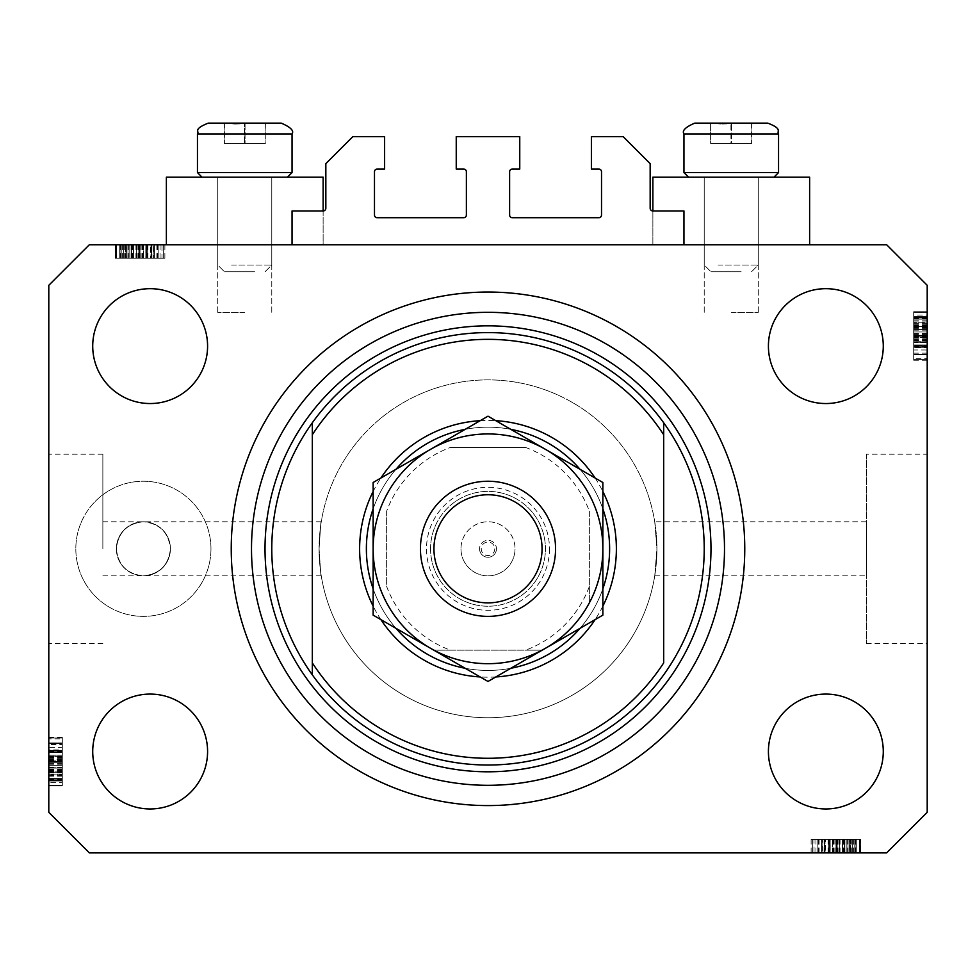 <?xml version="1.0" encoding="UTF-8"?>
<svg xmlns="http://www.w3.org/2000/svg" width="976" height="976" viewBox="0 0 976 976"><rect width="100%" height="100%" fill="white"/><g stroke="black" fill="none" stroke-linecap="round" stroke-linejoin="round"><path stroke-width="0.73" stroke-dasharray="4.88 3.66" d="M292.044 210.962L292.044 244.756L683.956 244.756L683.956 210.962L652.871 210.962A2.708 2.708 0 0 1 650.162 208.266L650.162 163.663L623.139 136.64L591.383 136.64L591.383 169.068L598.813 169.068A2.708 2.708 0 0 1 601.521 171.776L601.521 215.025A2.708 2.708 0 0 1 598.813 217.721L512.327 217.721A2.708 2.708 0 0 1 509.618 215.025L509.618 171.776A2.708 2.708 0 0 1 512.327 169.068L519.757 169.068L519.757 136.64L456.243 136.64L456.243 169.068L463.673 169.068A2.708 2.708 0 0 1 466.382 171.776L466.382 215.025A2.708 2.708 0 0 1 463.673 217.721L377.187 217.721A2.708 2.708 0 0 1 374.479 215.025L374.479 171.776A2.708 2.708 0 0 1 377.187 169.068L384.617 169.068L384.617 136.64L352.861 136.64L325.838 163.663L325.838 208.266A2.708 2.708 0 0 1 323.129 210.962L292.044 210.962M292.044 244.756L683.956 244.756M170.422 548.817C168.702 565.116 159.698 574.12 143.399 575.84C159.698 574.12 168.702 565.116 170.422 548.817A27.023 27.023 0 0 1 143.399 575.84A27.023 27.023 0 0 1 116.364 548.817C118.084 565.116 127.1 574.12 143.399 575.84C127.1 574.12 118.084 565.116 116.364 548.817A27.023 27.023 0 0 1 143.399 521.782A27.023 27.023 0 0 1 170.422 548.817A27.023 27.023 0 0 1 143.399 575.84A27.023 27.023 0 0 1 116.364 548.817C118.084 532.518 127.1 523.502 143.399 521.782C127.1 523.502 118.084 532.518 116.364 548.817A27.023 27.023 0 0 1 143.399 521.782A27.023 27.023 0 0 1 170.422 548.817C168.702 532.518 159.698 523.502 143.399 521.782C159.698 523.502 168.702 532.518 170.422 548.817M654.75 521.782L656.921 548.817A168.921 168.921 0 0 0 488 379.884A168.921 168.921 0 0 0 319.079 548.817C321.433 513.949 321.433 513.949 319.079 548.817C321.433 513.949 321.433 513.949 319.079 548.817A168.921 168.921 0 0 0 488 717.738A168.921 168.921 0 0 0 656.921 548.817L654.75 575.84L656.921 548.817A168.921 168.921 0 0 0 488 379.884A168.921 168.921 0 0 0 319.079 548.817C321.433 583.685 321.433 583.685 319.079 548.817C321.433 583.685 321.433 583.685 319.079 548.817A168.921 168.921 0 0 0 488 717.738A168.921 168.921 0 0 0 656.921 548.817L654.75 521.782L866.383 521.782L866.383 575.84L866.383 521.782M102.858 548.817L102.858 454.218L102.858 548.817M652.871 210.962L652.871 244.756L652.871 177.181L809.629 177.181L731.244 177.181L809.629 177.181L809.629 244.756L652.871 244.756L809.629 244.756M731.244 312.32L758.279 312.32L731.244 312.32M323.129 210.962L323.129 244.756L244.756 244.756L323.129 244.756L323.129 177.181L166.371 177.181L271.779 177.181L166.371 177.181L166.371 244.756L323.129 244.756L166.371 244.756M244.756 312.32L217.721 312.32L244.756 312.32M496.442 548.817A8.442 8.442 0 0 1 488 557.259A8.442 8.442 0 0 1 479.558 548.817A8.442 8.442 0 0 0 488 557.259A8.442 8.442 0 0 0 496.442 548.817A8.442 8.442 0 0 0 488 540.362A8.442 8.442 0 0 0 479.558 548.817A8.442 8.442 0 0 1 488 540.362A8.442 8.442 0 0 1 496.442 548.817M460.977 548.817A27.023 27.023 0 0 0 488 575.84A27.023 27.023 0 0 0 515.023 548.817A27.023 27.023 0 0 1 488 575.84A27.023 27.023 0 0 1 460.977 548.817A27.023 27.023 0 0 1 488 521.782A27.023 27.023 0 0 1 515.023 548.817A27.023 27.023 0 0 0 488 521.782A27.023 27.023 0 0 0 460.977 548.817M494.759 548.817A6.759 6.759 0 0 1 488 555.564A6.759 6.759 0 0 1 481.241 548.817A6.759 6.759 0 0 1 488 542.058A6.759 6.759 0 0 1 494.759 548.817M555.564 548.817A67.564 67.564 0 0 1 488 616.381A67.564 67.564 0 0 1 420.436 548.817A67.564 67.564 0 0 1 488 481.241A67.564 67.564 0 0 1 555.564 548.817A67.564 67.564 0 0 1 488 616.381A67.564 67.564 0 0 1 420.436 548.817A67.564 67.564 0 0 1 488 481.241A67.564 67.564 0 0 1 555.564 548.817A67.564 67.564 0 0 0 488 481.241A67.564 67.564 0 0 0 420.436 548.817A67.564 67.564 0 0 0 488 616.381A67.564 67.564 0 0 0 555.564 548.817A67.564 67.564 0 0 1 488 616.381A67.564 67.564 0 0 1 420.436 548.817A67.564 67.564 0 0 1 488 481.241A67.564 67.564 0 0 1 555.564 548.817M210.962 548.817A67.564 67.564 0 0 1 143.399 616.381A67.564 67.564 0 0 1 75.823 548.817A67.564 67.564 0 0 1 143.399 481.241A67.564 67.564 0 0 1 210.962 548.817A67.564 67.564 0 0 1 143.399 616.381A67.564 67.564 0 0 1 75.823 548.817A67.564 67.564 0 0 1 143.399 481.241A67.564 67.564 0 0 1 210.962 548.817M654.75 575.84L866.383 575.84M866.383 454.218L866.383 643.404L866.383 454.218L927.2 454.218L927.2 643.404L927.2 454.218M866.383 643.404L927.2 643.404M48.8 548.817L48.8 454.218L48.8 548.817M231.239 548.817A256.761 256.761 0 0 0 488 805.578A256.761 256.761 0 0 0 744.761 548.817A256.761 256.761 0 0 0 488 292.044A256.761 256.761 0 0 0 231.239 548.817A256.761 256.761 0 0 1 488 292.044A256.761 256.761 0 0 1 744.761 548.817A256.761 256.761 0 0 1 488 805.578A256.761 256.761 0 0 1 231.239 548.817A256.761 256.761 0 0 1 488 292.044A256.761 256.761 0 0 1 744.761 548.817A256.761 256.761 0 0 1 488 805.578A256.761 256.761 0 0 1 231.239 548.817M207.583 751.52A57.438 57.438 0 0 1 150.158 808.958A57.438 57.438 0 0 1 92.72 751.52A57.438 57.438 0 0 1 150.158 694.082A57.438 57.438 0 0 1 207.583 751.52M883.28 751.52A57.438 57.438 0 0 1 825.842 808.958A57.438 57.438 0 0 1 768.417 751.52A57.438 57.438 0 0 1 825.842 694.082A57.438 57.438 0 0 1 883.28 751.52M883.28 346.102A57.438 57.438 0 0 1 825.842 403.539A57.438 57.438 0 0 1 768.417 346.102A57.438 57.438 0 0 1 825.842 288.676A57.438 57.438 0 0 1 883.28 346.102M207.583 346.102A57.438 57.438 0 0 1 150.158 403.539A57.438 57.438 0 0 1 92.72 346.102A57.438 57.438 0 0 1 150.158 288.676A57.438 57.438 0 0 1 207.583 346.102M822.487 852.878L859.636 852.878L812.337 852.878L859.636 852.878L822.487 852.878L822.487 839.36L859.636 839.36L859.636 852.878L811.117 852.878L859.636 852.878L812.337 852.878L859.636 852.878L812.337 852.878L859.636 852.878L812.337 852.878L859.636 852.878L844.472 852.878L859.636 852.878L859.636 839.36L825.062 839.36L825.062 852.878L825.062 839.36L830.149 839.36L830.149 852.878L830.149 839.36L842.447 839.36L842.447 852.878L860.234 852.878L812.337 852.878L860.844 852.878L811.117 852.878L860.844 852.878L811.117 852.878L860.844 852.878L842.471 852.878L842.447 839.36L860.234 839.36L860.234 852.878L860.234 839.36L856.294 839.36L856.294 852.878L856.294 839.36L852.353 839.36L852.353 852.878L852.353 839.36L860.234 839.36L830.186 839.36L830.186 852.878M89.341 852.878L886.659 852.878L927.2 812.337L927.2 285.297L886.659 244.756L89.341 244.756L48.8 285.297L48.8 812.337L89.341 852.878M153.513 244.756L116.364 244.756L163.663 244.756L116.364 244.756L153.513 244.756L153.513 258.262L116.364 258.262L116.364 244.756L164.883 244.756L116.364 244.756L163.663 244.756L116.364 244.756L163.663 244.756L116.364 244.756L163.663 244.756L116.364 244.756L131.528 244.756L116.364 244.756L116.364 258.262L150.938 258.262L150.938 244.756L150.938 258.262L145.851 258.262L145.851 244.756L145.851 258.262L133.553 258.262L133.553 244.756L115.766 244.756L163.663 244.756L115.156 244.756L164.883 244.756L115.156 244.756L164.883 244.756L115.156 244.756L133.529 244.756L133.553 258.262L115.766 258.262L115.766 244.756L115.766 258.262L119.706 258.262L119.706 244.756L119.706 258.262L123.647 258.262L123.647 244.756L123.647 258.262L115.766 258.262L145.814 258.262L145.814 244.756M927.2 349.969L927.2 312.32L927.2 359.619L927.2 312.32L927.2 349.969L913.682 349.969L913.682 312.32L927.2 312.32L927.2 360.229L927.2 311.71L927.2 360.229L927.2 311.71L927.2 360.229L927.2 311.71L927.2 359.619L927.2 312.32L927.2 359.619L927.2 358.741L913.682 358.741L913.682 336.232L927.2 336.232M927.2 322.8L927.2 347.334L927.2 322.8L913.682 322.8L913.682 311.71L927.2 311.71L927.2 359.619L927.2 312.32L927.2 359.619L927.2 312.32L913.682 312.32L913.682 319.079L927.2 319.079L913.682 319.079L913.682 312.32L927.2 312.32L913.682 312.32L913.682 319.079L927.2 319.079L913.682 319.079L913.682 312.32L927.2 312.32L913.682 312.32L913.682 346.724L927.2 346.724L913.682 346.724L913.682 341.234L927.2 341.234M913.682 341.234L913.682 312.32L913.682 359.619L927.2 359.619L927.2 311.71L913.682 311.71L913.682 329.522L927.2 329.522L927.2 316.614L927.2 329.534L913.682 329.534L913.682 347.334L927.2 347.334L913.682 347.334L913.682 329.876L927.2 329.876M48.8 747.653L48.8 785.302L48.8 738.002L48.8 785.302L48.8 747.653L62.318 747.653L62.318 785.302L48.8 785.302L48.8 737.392L48.8 785.924L48.8 737.392L48.8 785.924L48.8 737.392L48.8 785.924L48.8 738.002L48.8 785.302L48.8 738.002L48.8 738.881L62.318 738.881L62.318 761.402L48.8 761.402M48.8 774.822L48.8 750.288L48.8 774.822L62.318 774.822L62.318 785.924L48.8 785.924L48.8 738.002L48.8 785.302L48.8 738.002L48.8 785.302L62.318 785.302L62.318 778.543L48.8 778.543L62.318 778.543L62.318 785.302L48.8 785.302L62.318 785.302L62.318 778.543L48.8 778.543L62.318 778.543L62.318 785.302L48.8 785.302L62.318 785.302L62.318 750.91L48.8 750.91L62.318 750.91L62.318 756.4L48.8 756.4M62.318 756.4L62.318 785.302L62.318 738.002L48.8 738.002L48.8 785.924L62.318 785.924L62.318 768.1L48.8 768.1L48.8 781.007L48.8 768.088L62.318 768.088L62.318 750.288L48.8 750.288L62.318 750.288L62.318 767.746L48.8 767.746M62.318 767.746L62.318 785.924L62.318 774.859L48.8 774.859M62.318 768.088L62.318 781.007L62.318 768.088L48.8 768.088M62.318 774.859L62.318 755.204L48.8 755.204L62.318 755.204L62.318 759.413L48.8 759.413M62.318 781.007L48.8 781.007L62.318 781.007M62.318 759.413L62.318 737.392L62.318 752.13L48.8 752.13L62.318 752.13L62.318 742.919L62.318 765.648L62.318 742.931L48.8 742.931L48.8 780.385L48.8 742.919L48.8 780.385L48.8 742.919L48.8 765.648L48.8 742.931L62.318 742.919L62.318 780.385L62.318 742.919L62.318 762.354L48.8 762.354L62.318 762.354L62.318 780.385L48.8 780.385L62.318 780.385L62.318 761.561L48.8 761.561L62.318 761.561L62.318 750.873L48.8 750.873L62.318 750.873L62.318 742.919L48.8 742.919L62.318 742.919L62.318 750.459L48.8 750.459M62.318 757.047L48.8 757.047M62.318 756.437L48.8 756.437M62.318 760.45L48.8 760.45M62.318 767.478L48.8 767.478M62.318 761.402L62.318 785.302L48.8 785.302L62.318 785.302L62.318 778.543L48.8 778.543L62.318 778.543L62.318 785.302L48.8 785.302L62.318 785.302L48.8 785.302L62.318 785.302L62.318 771.174L48.8 771.174L62.318 771.174L62.318 785.302L48.8 785.302L62.318 785.302L62.318 738.002L48.8 738.002L62.318 738.002L62.318 785.302L48.8 785.302L62.318 785.302L62.318 738.002L48.8 738.002L62.318 738.002L62.318 738.881L62.318 738.002L48.8 738.002L62.318 738.002L62.318 749.897L48.8 749.897M62.318 774.249L48.8 774.249M62.318 775.664L48.8 775.664M62.318 772.553L48.8 772.553M62.318 750.288L62.318 760.121L48.8 760.097L62.318 760.121L62.318 750.288L48.8 750.288M62.318 760.731L48.8 760.731M62.318 750.459L62.318 785.924L62.318 737.392L62.318 785.924L62.318 737.392L62.318 785.924L62.318 762.28L48.8 762.268L62.318 762.28L62.318 774.822M62.318 751.886L48.8 751.886L62.318 751.886L62.318 765.648L48.8 765.648L62.318 765.648L62.318 751.886M62.318 744.481L62.318 779.775L62.318 744.481L48.8 744.481L48.8 743.529L48.8 779.775L48.8 744.481M62.318 743.529L48.8 743.529L48.8 757.657L48.8 743.529L62.318 743.529L62.318 757.657L62.318 743.529L48.8 743.529L62.318 743.529M62.318 749.897L62.318 785.302L62.318 738.002L62.318 779.775L48.8 779.775L48.8 763.195L48.8 779.775L62.318 779.775L62.318 763.195L62.318 779.775L48.8 779.775M62.318 761.329L48.8 761.329M62.318 772.882L48.8 772.882M62.318 778.494L48.8 778.494L62.318 778.494M62.318 737.392L48.8 737.392M62.318 761.707L48.8 761.707L62.318 761.707M62.318 778.689L48.8 778.689L62.318 778.689M62.318 779.775L62.318 738.002L62.318 785.924L48.8 785.924L62.318 785.924L48.8 785.924L62.318 785.924L62.318 782.581L48.8 782.581M62.318 759.816L48.8 759.816M62.318 771.418L48.8 771.418M62.318 757.657L48.8 757.657M62.318 750.678L48.8 750.678M62.318 757.217L48.8 757.217M62.318 763.195L48.8 763.195M62.318 771.455L48.8 771.455M62.318 779.177L48.8 779.177M62.318 762.28L48.8 762.28M62.318 782.581L62.318 738.002L62.318 785.302L62.318 738.002L62.318 785.302L48.8 785.302L62.318 785.302L48.8 785.302L62.318 785.302L62.318 738.002L48.8 738.002L62.318 738.002L48.8 738.002L62.318 738.002L62.318 785.302L48.8 785.302L62.318 785.302L62.318 747.653M62.318 769.942L48.8 769.942M62.318 769.332L48.8 769.332M62.318 780.385L48.8 780.385L62.318 780.385M62.318 772.284L48.8 772.284M62.318 750.349L48.8 750.349M62.318 751.52L48.8 751.52M62.318 755.265L48.8 755.265M62.318 760.853L48.8 760.853M62.318 772.15L48.8 772.15M62.318 738.002L48.8 738.002L62.318 738.002M62.318 775.713L48.8 775.713M62.318 785.302L48.8 785.302L62.318 785.302M62.318 771.174L48.8 771.174M62.318 765.648L48.8 765.648L62.318 765.648M62.318 742.931L48.8 742.931M62.318 770.564L48.8 770.564M62.318 776.823L48.8 776.823M62.318 770.113L48.8 770.113M913.682 329.876L913.682 311.71L913.682 322.763L927.2 322.763M913.682 329.534L913.682 316.614L913.682 329.534L927.2 329.534M913.682 322.763L913.682 342.417L927.2 342.417L913.682 342.417L913.682 338.221L927.2 338.221M913.682 316.614L927.2 316.614L913.682 316.614M913.682 336.232L913.682 311.71L913.682 360.229L913.682 311.71L913.682 360.229L913.682 345.492L927.2 345.492L913.682 345.492L913.682 354.703L913.682 331.974L913.682 354.691L927.2 354.691L927.2 317.237L927.2 354.703L927.2 317.237L927.2 354.703L927.2 331.974L927.2 354.691L913.682 354.703L913.682 317.237L913.682 354.703L913.682 335.268L927.2 335.268L913.682 335.268L913.682 317.237L927.2 317.237L913.682 317.237L913.682 336.061L927.2 336.061L913.682 336.061L913.682 346.761L927.2 346.761L913.682 346.761L913.682 354.703L927.2 354.703L913.682 354.703L913.682 347.163L927.2 347.163M913.682 340.575L927.2 340.575M913.682 341.185L927.2 341.185M913.682 337.184L927.2 337.184M913.682 330.156L927.2 330.156M913.682 347.724L913.682 312.32L927.2 312.32L913.682 312.32L927.2 312.32L913.682 312.32L927.2 312.32L913.682 312.32L927.2 312.32L913.682 312.32L927.2 312.32L913.682 312.32L927.2 312.32L913.682 312.32L913.682 359.619L927.2 359.619L913.682 359.619L927.2 359.619L913.682 359.619L913.682 358.741L913.682 359.619L927.2 359.619L913.682 359.619L913.682 347.724L927.2 347.724M913.682 319.079L927.2 319.079L913.682 319.079M913.682 323.373L927.2 323.373M913.682 321.958L927.2 321.958M913.682 325.081L927.2 325.081M913.682 347.334L913.682 337.501L927.2 337.525L913.682 337.501L913.682 347.334L927.2 347.334M913.682 336.891L927.2 336.891M913.682 338.221L913.682 335.354L927.2 335.354M913.682 335.354L913.682 322.8M913.682 347.163L913.682 311.71L913.682 359.619L913.682 312.32L913.682 326.448L927.2 326.448L913.682 326.448L927.2 326.448L913.682 326.448L913.682 312.32L927.2 312.32L913.682 312.32L913.682 359.619L927.2 359.619L913.682 359.619L927.2 359.619L913.682 359.619L913.682 312.32L927.2 312.32L913.682 312.32L913.682 349.969M913.682 345.736L927.2 345.736L913.682 345.736L913.682 331.974L927.2 331.974L913.682 331.974L913.682 345.736M927.2 354.093L927.2 317.847L927.2 354.093L927.2 339.965L927.2 354.093L913.682 354.093L927.2 354.093L913.682 354.093L913.682 339.965L913.682 354.093L927.2 354.093M913.682 317.847L927.2 317.847L927.2 334.439L927.2 317.847L913.682 317.847L927.2 317.847M913.682 353.153L927.2 353.153M913.682 336.293L927.2 336.293M913.682 324.74L927.2 324.74M913.682 319.128L927.2 319.128L913.682 319.128M913.682 335.341L927.2 335.341L913.682 335.341M913.682 360.229L927.2 360.229M913.682 335.927L927.2 335.927L913.682 335.927M913.682 318.932L927.2 318.932L913.682 318.932M913.682 315.041L913.682 359.619L913.682 311.71L927.2 311.71L913.682 311.71L927.2 311.71L913.682 311.71L913.682 315.041L927.2 315.041M913.682 337.818L927.2 337.818M913.682 326.204L927.2 326.204M913.682 334.439L927.2 334.439M913.682 339.965L927.2 339.965M913.682 346.944L927.2 346.944M913.682 340.417L927.2 340.417M913.682 326.167L927.2 326.167M913.682 318.444L927.2 318.444M913.682 327.68L927.2 327.68M913.682 328.29L927.2 328.29M913.682 317.237L927.2 317.237L913.682 317.237M913.682 325.337L927.2 325.301M913.682 347.273L927.2 347.273M913.682 346.102L927.2 346.102M913.682 342.356L927.2 342.356M913.682 336.781L927.2 336.781M913.682 325.484L927.2 325.484M913.682 359.619L927.2 359.619L913.682 359.619M913.682 321.921L927.2 321.921M913.682 312.32L927.2 312.32L913.682 312.32M913.682 331.974L927.2 331.974L913.682 331.974M913.682 354.691L927.2 354.691M913.682 326.448L927.2 326.448M913.682 327.058L927.2 327.058M913.682 320.799L927.2 320.799M913.682 327.509L927.2 327.509M145.814 258.262L151.536 258.262L151.536 244.756L151.536 258.262L145.851 258.262L151.536 258.262L150.353 258.262L150.353 244.756M150.353 258.262L115.766 258.262L133.529 258.262L120.011 258.262L120.011 244.756L160.027 244.756L120.011 244.756L160.027 244.756L120.011 244.756L120.011 258.262L125.575 258.262L125.575 244.756M133.529 258.262L133.529 244.756L133.529 258.262M125.575 258.262L151.536 258.262L143.655 258.262L147.291 258.262L147.291 244.756L147.291 258.262L139.849 258.262L139.849 244.756M119.706 258.262L119.706 244.756L119.706 258.262M115.766 258.262L115.766 244.756M146.681 258.262L146.681 244.756M139.849 258.262L116.364 258.262L116.364 244.756L116.364 258.262L131.528 258.262L131.528 244.756L131.528 258.262L116.364 258.262L116.364 244.756L116.364 258.262L163.663 258.262L163.663 244.756L163.663 258.262L116.364 258.262L116.364 244.756L116.364 258.262L163.663 258.262L163.663 244.756L163.663 258.262L161.967 258.262L161.967 244.756M123.647 258.262L123.647 244.756L123.647 258.262M151.536 258.262L151.536 244.756M153.842 258.262L115.156 258.262L164.883 258.262L115.156 258.262L164.883 258.262L115.156 258.262L146.644 258.262L146.62 244.756L146.644 258.262L153.842 258.262L153.842 244.756M161.967 258.262L139.422 258.262L158.82 258.262L143.655 258.262L143.655 244.756L121.219 244.756L158.82 244.756L143.655 244.756L143.655 258.262L158.82 258.262L121.219 258.262L139.434 258.262L139.422 244.756L139.434 258.262L116.364 258.262L116.364 244.756L116.364 258.262L163.663 258.262L163.663 244.756L163.663 258.262L151.951 258.262L151.951 244.756M147.291 258.262L147.291 244.756M142.642 258.262L142.642 244.756M139.507 258.262L139.507 244.756M135.945 258.262L135.945 244.756M131.089 258.262L131.089 244.756M125.745 258.262L125.745 244.756M120.438 258.262L120.438 244.756M128.869 258.262L128.869 244.756M132.431 258.262L132.431 244.756M137.152 258.262L137.152 244.756M142.472 258.262L142.472 244.756M154.452 258.262L136.384 258.262L154.452 258.262L154.452 244.756L136.384 244.756L154.452 244.756L136.384 244.756L154.452 244.756L154.452 258.262L136.384 258.262L136.384 244.756L136.384 258.262L154.452 258.262M158.82 258.262L158.82 244.756L158.82 258.262M151.951 258.262L121.219 258.262L121.219 244.756L138.812 244.756L121.219 244.756L121.219 258.262L129.796 258.262L129.796 244.756L129.796 258.262L116.364 258.262L116.364 244.756L116.364 258.262L163.663 258.262L163.663 244.756L163.663 258.262L126.392 258.262L126.392 244.756M157.49 258.262L157.49 244.756M122.427 258.262L122.427 244.756M139.812 258.262L139.812 244.756L139.824 258.262M164.883 258.262L164.883 244.756M140.032 258.262L140.032 244.756L140.044 258.262M126.392 258.262L163.663 258.262L115.156 258.262L115.156 244.756L115.156 258.262L115.156 244.756L115.156 258.262L120.609 258.262L120.609 244.756M160.027 258.262L160.027 244.756M120.609 258.262L124.257 258.262L120.011 258.262L120.011 244.756L120.011 258.262L120.011 244.756L120.011 258.262L163.663 258.262L163.663 244.756L163.663 258.262L116.364 258.262L116.364 244.756L116.364 258.262L163.663 258.262L163.663 244.756L163.663 258.262L126.441 258.262L126.441 244.756M141.886 258.262L141.886 244.756M151.866 258.262L151.866 244.756M143.655 258.262L143.655 244.756M138.812 258.262L138.812 244.756L138.812 258.262M138.25 258.262L138.25 244.756M121.219 258.262L121.219 244.756M125.489 258.262L125.489 244.756M127.893 258.262L127.893 244.756M128.027 258.262L128.027 244.756M132.663 258.262L132.663 244.756M156.88 258.262L156.88 244.756M153.964 258.262L153.964 244.756M154.037 258.262L154.037 244.756M147.925 258.262L147.925 244.756M143.216 258.262L143.216 244.756M127.954 258.262L127.954 244.756L127.99 258.262M126.441 258.262L163.663 258.262L163.663 244.756L163.663 258.262L116.364 258.262L116.364 244.756L116.364 258.262L153.513 258.262M163.663 258.262L163.663 244.756L163.663 258.262L116.364 258.262L116.364 244.756L116.364 258.262L131.528 258.262L131.528 244.756L131.528 258.262L116.364 258.262L116.364 244.756L116.364 258.262L163.663 258.262L163.663 244.756L163.663 258.262M136.384 258.262L136.384 244.756L136.384 258.262M124.257 258.262L124.257 244.756M120.695 258.262L120.695 244.756M830.186 839.36L824.464 839.36L824.464 852.878L824.464 839.36L830.149 839.36L824.464 839.36L825.647 839.36L825.647 852.878M825.647 839.36L860.234 839.36L842.471 839.36L855.989 839.36L855.989 852.878L815.973 852.878L855.989 852.878L815.973 852.878L855.989 852.878L855.989 839.36L850.425 839.36L850.425 852.878M842.471 839.36L842.471 852.878L842.471 839.36M850.425 839.36L824.464 839.36L832.345 839.36L828.709 839.36L828.709 852.878L828.709 839.36L836.151 839.36L836.151 852.878M856.294 839.36L856.294 852.878L856.294 839.36M860.234 839.36L860.234 852.878M829.319 839.36L829.319 852.878M836.151 839.36L859.636 839.36L859.636 852.878L859.636 839.36L844.472 839.36L844.472 852.878L844.472 839.36L859.636 839.36L859.636 852.878L859.636 839.36L812.337 839.36L812.337 852.878L812.337 839.36L859.636 839.36L859.636 852.878L859.636 839.36L812.337 839.36L812.337 852.878L812.337 839.36L814.033 839.36L814.033 852.878M852.353 839.36L852.353 852.878L852.353 839.36M824.464 839.36L824.464 852.878M822.158 839.36L860.844 839.36L811.117 839.36L860.844 839.36L811.117 839.36L860.844 839.36L829.356 839.36L829.38 852.878L829.356 839.36L822.158 839.36L822.158 852.878M814.033 839.36L836.578 839.36L817.18 839.36L832.345 839.36L832.345 852.878L854.781 852.878L817.18 852.878L832.345 852.878L832.345 839.36L817.18 839.36L854.781 839.36L836.566 839.36L836.578 852.878L836.566 839.36L859.636 839.36L859.636 852.878L859.636 839.36L812.337 839.36L812.337 852.878L812.337 839.36L824.049 839.36L824.049 852.878M828.709 839.36L828.709 852.878M833.358 839.36L833.358 852.878M836.493 839.36L836.493 852.878M840.055 839.36L840.055 852.878M844.911 839.36L844.911 852.878M850.255 839.36L850.255 852.878M855.562 839.36L855.562 852.878M847.131 839.36L847.131 852.878M843.569 839.36L843.569 852.878M838.848 839.36L838.848 852.878M833.528 839.36L833.528 852.878M821.548 839.36L839.616 839.36L821.548 839.36L821.548 852.878L839.616 852.878L821.548 852.878L839.616 852.878L821.548 852.878L821.548 839.36L839.616 839.36L839.616 852.878L839.616 839.36L821.548 839.36M817.18 839.36L817.18 852.878L817.18 839.36M824.049 839.36L854.781 839.36L854.781 852.878L837.188 852.878L854.781 852.878L854.781 839.36L846.204 839.36L846.204 852.878L846.204 839.36L859.636 839.36L859.636 852.878L859.636 839.36L812.337 839.36L812.337 852.878L812.337 839.36L849.608 839.36L849.608 852.878M818.51 839.36L818.51 852.878M853.573 839.36L853.573 852.878M836.188 839.36L836.188 852.878L836.176 839.36M811.117 839.36L811.117 852.878M835.968 839.36L835.968 852.878L835.956 839.36M849.608 839.36L812.337 839.36L860.844 839.36L860.844 852.878L860.844 839.36L860.844 852.878L860.844 839.36L855.391 839.36L855.391 852.878M815.973 839.36L815.973 852.878M855.391 839.36L851.743 839.36L855.989 839.36L855.989 852.878L855.989 839.36L855.989 852.878L855.989 839.36L812.337 839.36L812.337 852.878L812.337 839.36L859.636 839.36L859.636 852.878L859.636 839.36L812.337 839.36L812.337 852.878L812.337 839.36L849.559 839.36L849.559 852.878M834.114 839.36L834.114 852.878M824.134 839.36L824.134 852.878M832.345 839.36L832.345 852.878M837.188 839.36L837.188 852.878L837.188 839.36M837.75 839.36L837.75 852.878M854.781 839.36L854.781 852.878M850.511 839.36L850.511 852.878M848.107 839.36L848.107 852.878M847.973 839.36L847.973 852.878M843.337 839.36L843.337 852.878M819.12 839.36L819.12 852.878M822.036 839.36L822.036 852.878M821.963 839.36L821.963 852.878M828.075 839.36L828.075 852.878M832.784 839.36L832.784 852.878M848.046 839.36L848.046 852.878L848.01 839.36M849.559 839.36L812.337 839.36L812.337 852.878L812.337 839.36L859.636 839.36L859.636 852.878L859.636 839.36L822.487 839.36M812.337 839.36L812.337 852.878L812.337 839.36L859.636 839.36L859.636 852.878L859.636 839.36L844.472 839.36L844.472 852.878L844.472 839.36L859.636 839.36L859.636 852.878L859.636 839.36L812.337 839.36L812.337 852.878L812.337 839.36M839.616 839.36L839.616 852.878L839.616 839.36M851.743 839.36L851.743 852.878M855.305 839.36L855.305 852.878M233.191 123.122L268.4 123.122L221.101 123.122L265.387 123.122L224.114 123.122L234.74 124.037L265.387 123.122L233.191 123.122M254.663 271.779L224.48 271.779L254.663 271.779M231.544 265.021L271.779 265.021L231.544 265.021M257.957 177.181L217.721 177.181L257.957 177.181M265.618 177.181L202.044 177.181L265.618 177.181M221.637 172.581L292.044 172.581L221.637 172.581M226.92 123.122L268.4 123.122L226.92 123.122M281.234 123.122L221.101 123.122L224.419 123.122L221.101 123.122L224.273 124.025L221.101 123.122M224.419 123.122L224.419 143.399L224.114 123.122L224.114 143.399L265.387 143.399L224.114 143.399L245.061 143.399L245.061 123.122L265.387 123.122L265.082 143.399L244.439 143.399L244.439 123.122L244.439 143.399L224.114 143.399L224.114 123.122L234.74 124.037L245.061 123.122L245.061 143.399L265.387 143.399L265.082 123.122L265.082 143.399L265.387 123.122L268.4 123.122L265.228 124.025L268.4 123.122M719.69 123.122L754.899 123.122L707.6 123.122L751.886 123.122L710.613 123.122L721.24 124.037L751.886 123.122L719.69 123.122M741.162 271.779L710.979 271.779L741.162 271.779M718.043 265.021L758.279 265.021L718.043 265.021M744.456 177.181L704.221 177.181L744.456 177.181M752.118 177.181L688.544 177.181L752.118 177.181M708.137 172.581L778.543 172.581L708.137 172.581M713.419 123.122L754.899 123.122L713.419 123.122M767.734 123.122L707.6 123.122L721.24 124.037L731.561 123.122L754.899 123.122L751.581 123.122L751.581 143.399L710.613 143.399L751.886 143.399L730.939 143.399L730.939 123.122L730.939 143.399L710.613 143.399L710.613 123.122L710.613 143.399L710.918 123.122L710.918 143.399L731.561 143.399L731.561 123.122L731.561 143.399L751.886 143.399L751.886 123.122M778.543 172.581L683.956 172.581L683.956 133.932L778.543 133.932L683.956 133.932L778.543 133.932L778.543 172.581L773.956 177.181M292.044 172.581L197.457 172.581L197.457 133.932L292.044 133.932L197.457 133.932L292.044 133.932L292.044 172.581L287.456 177.181M602.863 606.145A128.381 128.381 0 0 1 595.092 619.626M495.784 676.954A128.381 128.381 0 0 1 480.216 676.954M380.908 619.626A128.381 128.381 0 0 1 373.137 606.145M366.378 548.817A121.622 121.622 0 0 0 488 670.439A121.622 121.622 0 0 0 609.622 548.817A121.622 121.622 0 0 0 488 427.183A121.622 121.622 0 0 0 366.378 548.817A121.622 121.622 0 0 0 488 670.439A121.622 121.622 0 0 0 609.622 548.817A121.622 121.622 0 0 0 488 427.183A121.622 121.622 0 0 0 366.378 548.817A121.622 121.622 0 0 0 488 670.439A121.622 121.622 0 0 0 609.622 548.817A121.622 121.622 0 0 0 488 427.183A121.622 121.622 0 0 0 366.378 548.817M312.32 674.855A216.221 216.221 0 0 0 663.68 674.855M373.137 491.477A128.381 128.381 0 0 1 380.908 477.996M480.216 420.668A128.381 128.381 0 0 1 495.784 420.668M595.092 477.996A128.381 128.381 0 0 1 602.863 491.477M663.68 422.767A216.221 216.221 0 0 0 312.32 422.767A216.221 216.221 0 0 1 663.68 422.767M663.68 434.747L663.68 662.887M312.32 434.747L312.32 662.887M549.488 548.817A61.488 61.488 0 0 1 488 610.305A61.488 61.488 0 0 1 426.512 548.817A61.488 61.488 0 0 1 488 487.329A61.488 61.488 0 0 1 549.488 548.817M430.562 548.817A57.438 57.438 0 0 0 488 606.242A57.438 57.438 0 0 0 545.438 548.817A57.438 57.438 0 0 0 488 491.379A57.438 57.438 0 0 0 430.562 548.817A57.438 57.438 0 0 0 488 606.242A57.438 57.438 0 0 0 545.438 548.817A57.438 57.438 0 0 0 488 491.379A57.438 57.438 0 0 0 430.562 548.817M589.358 586.43L589.358 602.863A114.863 114.863 0 0 0 433.942 447.459A114.863 114.863 0 0 0 433.942 650.162L542.058 650.162A114.863 114.863 0 0 0 589.358 602.863L589.358 511.192A108.116 108.116 0 0 0 525.625 447.459L450.375 447.459A108.116 108.116 0 0 0 386.642 511.192L386.642 586.43A108.116 108.116 0 0 0 450.375 650.162L525.625 650.162A108.116 108.116 0 0 0 589.358 586.43L589.358 511.192M373.137 508.838A121.622 121.622 0 0 1 395.951 469.322M465.186 429.342A121.622 121.622 0 0 1 510.814 429.342M580.049 469.322A121.622 121.622 0 0 1 602.863 508.838M656.921 548.817A168.921 168.921 0 0 0 488 379.884A168.921 168.921 0 0 0 319.079 548.817A168.921 168.921 0 0 0 488 717.738A168.921 168.921 0 0 0 656.921 548.817A168.921 168.921 0 0 0 488 379.884A168.921 168.921 0 0 0 319.079 548.817A168.921 168.921 0 0 0 488 717.738A168.921 168.921 0 0 0 656.921 548.817M450.375 650.162L433.942 650.162A114.863 114.863 0 0 0 542.058 650.162L525.625 650.162M386.642 511.192L386.642 586.43M602.863 588.784A121.622 121.622 0 0 1 580.049 628.3M510.814 668.279A121.622 121.622 0 0 1 465.186 668.279M395.951 628.3A121.622 121.622 0 0 1 373.137 588.784M525.625 447.459L450.375 447.459M433.942 650.162A114.863 114.863 0 0 1 386.642 602.863A114.863 114.863 0 0 0 433.942 650.162M589.358 602.863A114.863 114.863 0 0 1 542.058 650.162A114.863 114.863 0 0 0 589.358 602.863M542.058 447.459A114.863 114.863 0 0 1 589.358 494.759A114.863 114.863 0 0 0 542.058 447.459M386.642 494.759A114.863 114.863 0 0 1 433.942 447.459A114.863 114.863 0 0 0 386.642 494.759M542.058 548.817A54.058 54.058 0 0 0 488 494.759A54.058 54.058 0 0 0 433.942 548.817A54.058 54.058 0 0 0 488 602.863A54.058 54.058 0 0 0 542.058 548.817A54.058 54.058 0 0 0 488 494.759A54.058 54.058 0 0 0 433.942 548.817A54.058 54.058 0 0 0 488 602.863A54.058 54.058 0 0 0 542.058 548.817A54.058 54.058 0 0 0 488 494.759A54.058 54.058 0 0 0 433.942 548.817M488 416.179L545.438 449.338L488 416.179L373.137 482.498L488 416.179L545.438 449.338A114.863 114.863 0 0 0 373.137 548.817L373.137 482.498L488 416.179M373.137 615.136L373.137 548.817A114.863 114.863 0 0 0 430.562 648.296L488 681.455L430.562 648.296A114.863 114.863 0 0 0 545.438 648.296L488 681.455L545.438 648.296A114.863 114.863 0 0 0 602.863 548.817L602.863 615.136L545.438 648.296A114.863 114.863 0 0 0 545.438 449.338A114.863 114.863 0 0 0 373.137 548.817A114.863 114.863 0 0 0 545.438 648.296L488 681.455L373.137 615.136L373.137 482.498M602.863 482.498L602.863 548.817A114.863 114.863 0 0 0 545.438 449.338L602.863 482.498L602.863 615.136M62.318 770.65L48.8 770.65M62.318 764.232L48.8 764.232M62.318 752.655L48.8 752.655L62.318 752.655M62.318 772.321L48.8 772.321L62.318 772.321M62.318 763.342L48.8 763.342M62.318 758.413L48.8 758.413M62.318 770.491L48.8 770.491M913.682 326.972L927.2 326.972M913.682 333.389L927.2 333.389M913.682 344.967L927.2 344.967L913.682 344.967M913.682 334.28L927.2 334.28M913.682 339.209L927.2 339.209M913.682 327.143L927.2 327.143M140.202 258.262L140.202 244.756M132.199 258.262L132.199 244.756M131.723 258.262L131.723 244.756M835.798 839.36L835.798 852.878M843.801 839.36L843.801 852.878M844.277 839.36L844.277 852.878M321.25 575.84L102.858 575.84M704.221 312.32L704.221 177.181L704.221 312.32M217.721 312.32L217.721 177.181L217.721 312.32M102.858 643.404L48.8 643.404M102.858 454.218L48.8 454.218M271.779 312.32L271.779 177.181L271.779 312.32M758.279 312.32L758.279 177.181L758.279 312.32M321.25 521.782L102.858 521.782M265.021 271.779L271.779 265.021L271.779 177.181L271.779 265.021L265.021 271.779M202.044 177.181L197.457 172.581M217.721 265.021L217.721 177.181L217.721 265.021L224.48 271.779L217.721 265.021M751.52 271.779L758.279 265.021L758.279 177.181L758.279 265.021L751.52 271.779M688.544 177.181L683.956 172.581M704.221 265.021L704.221 177.181L704.221 265.021L710.979 271.779L704.221 265.021M751.727 124.025L754.899 123.122L751.727 124.025M710.772 124.025L707.6 123.122L710.772 124.025"/><path stroke-width="1.46" d="M683.956 244.756L683.956 210.962L652.871 210.962A2.708 2.708 0 0 1 650.162 208.266L650.162 163.663L623.139 136.64L591.383 136.64L591.383 169.068L598.813 169.068A2.708 2.708 0 0 1 601.521 171.776L601.521 215.025A2.708 2.708 0 0 1 598.813 217.721L512.327 217.721A2.708 2.708 0 0 1 509.618 215.025L509.618 171.776A2.708 2.708 0 0 1 512.327 169.068L519.757 169.068L519.757 136.64L456.243 136.64L456.243 169.068L463.673 169.068A2.708 2.708 0 0 1 466.382 171.776L466.382 215.025A2.708 2.708 0 0 1 463.673 217.721L377.187 217.721A2.708 2.708 0 0 1 374.479 215.025L374.479 171.776A2.708 2.708 0 0 1 377.187 169.068L384.617 169.068L384.617 136.64L352.861 136.64L325.838 163.663L325.838 208.266A2.708 2.708 0 0 1 323.129 210.962L292.044 210.962L292.044 244.756M809.629 244.756L809.629 177.181L652.871 177.181L652.871 210.962M166.371 244.756L166.371 177.181L323.129 177.181L323.129 210.962M231.239 548.817A256.761 256.761 0 0 0 488 805.578A256.761 256.761 0 0 0 744.761 548.817A256.761 256.761 0 0 0 488 292.044A256.761 256.761 0 0 0 231.239 548.817M92.72 751.52A57.438 57.438 0 0 0 150.158 808.958A57.438 57.438 0 0 0 207.583 751.52A57.438 57.438 0 0 0 150.158 694.082A57.438 57.438 0 0 0 92.72 751.52M768.417 751.52A57.438 57.438 0 0 0 825.842 808.958A57.438 57.438 0 0 0 883.28 751.52A57.438 57.438 0 0 0 825.842 694.082A57.438 57.438 0 0 0 768.417 751.52M768.417 346.102A57.438 57.438 0 0 0 825.842 403.539A57.438 57.438 0 0 0 883.28 346.102A57.438 57.438 0 0 0 825.842 288.676A57.438 57.438 0 0 0 768.417 346.102M92.72 346.102A57.438 57.438 0 0 0 150.158 403.539A57.438 57.438 0 0 0 207.583 346.102A57.438 57.438 0 0 0 150.158 288.676A57.438 57.438 0 0 0 92.72 346.102M89.341 852.878L886.659 852.878L927.2 812.337L927.2 285.297L886.659 244.756L89.341 244.756L48.8 285.297L48.8 812.337L89.341 852.878M268.4 123.122L224.419 123.122M754.899 123.122L767.734 123.122L754.899 123.122M688.544 177.181L683.956 172.581L778.543 172.581L778.543 133.932L683.956 133.932C681.797 130.76 685.396 127.148 694.766 123.122L767.734 123.122C783.118 128.978 776.493 131.345 778.543 133.932C776.493 131.345 783.118 128.978 767.734 123.122M751.886 123.122L694.766 123.122C685.396 127.148 681.797 130.76 683.956 133.932L683.956 172.581M202.044 177.181L197.457 172.581L292.044 172.581L292.044 133.932L197.457 133.932C199.726 131.333 192.357 129.491 208.266 123.122L281.234 123.122C290.604 127.148 294.203 130.76 292.044 133.932C294.203 130.76 290.604 127.148 281.234 123.122M221.101 123.122L208.266 123.122C192.357 129.491 199.726 131.333 197.457 133.932L197.457 172.581M602.863 491.477A128.381 128.381 0 0 1 602.863 606.145M595.092 619.626A128.381 128.381 0 0 1 495.784 676.954M480.216 676.954A128.381 128.381 0 0 1 380.908 619.626M373.137 606.145A128.381 128.381 0 0 1 373.137 491.477M271.779 548.817A216.221 216.221 0 0 0 663.68 674.855A216.221 216.221 0 0 0 663.68 422.767L663.68 434.747A209.462 209.462 0 0 0 312.32 434.747L312.32 662.887A209.462 209.462 0 0 0 663.68 662.887L663.68 422.767A216.221 216.221 0 0 0 312.32 422.767L312.32 434.747L312.32 422.767A216.221 216.221 0 0 0 271.779 548.817M724.497 548.817A236.497 236.497 0 0 0 488 312.32A236.497 236.497 0 0 0 251.503 548.817A236.497 236.497 0 0 0 488 785.302A236.497 236.497 0 0 0 724.497 548.817M380.908 477.996A128.381 128.381 0 0 1 480.216 420.668M495.784 420.668A128.381 128.381 0 0 1 595.092 477.996M312.32 662.887L312.32 674.855L312.32 662.887M373.137 588.784A121.622 121.622 0 0 1 373.137 508.838M395.951 469.322A121.622 121.622 0 0 1 465.186 429.342M510.814 429.342A121.622 121.622 0 0 1 580.049 469.322M602.863 508.838A121.622 121.622 0 0 1 602.863 588.784M580.049 628.3A121.622 121.622 0 0 1 510.814 668.279M465.186 668.279A121.622 121.622 0 0 1 395.951 628.3M542.058 548.817A54.058 54.058 0 0 0 488 494.759A54.058 54.058 0 0 0 433.942 548.817A54.058 54.058 0 0 0 488 602.863A54.058 54.058 0 0 0 542.058 548.817M420.436 548.817A67.564 67.564 0 0 1 488 481.241A67.564 67.564 0 0 1 555.564 548.817A67.564 67.564 0 0 1 488 616.381A67.564 67.564 0 0 1 420.436 548.817M373.137 482.498L373.137 615.136L430.562 648.296A114.863 114.863 0 0 0 602.863 548.817L602.863 482.498L545.438 449.338A114.863 114.863 0 0 0 373.137 548.817A114.863 114.863 0 0 0 430.562 648.296L488 681.455L545.438 648.296L602.863 615.136L602.863 548.817A114.863 114.863 0 0 0 545.438 449.338L488 416.179L373.137 482.498L373.137 615.136M602.863 615.136L602.863 482.498M710.979 548.817A222.979 222.979 0 0 1 488 771.796A222.979 222.979 0 0 1 265.021 548.817A222.979 222.979 0 0 1 488 325.838A222.979 222.979 0 0 1 710.979 548.817M773.956 177.181L778.543 172.581M287.456 177.181L292.044 172.581"/></g></svg>
